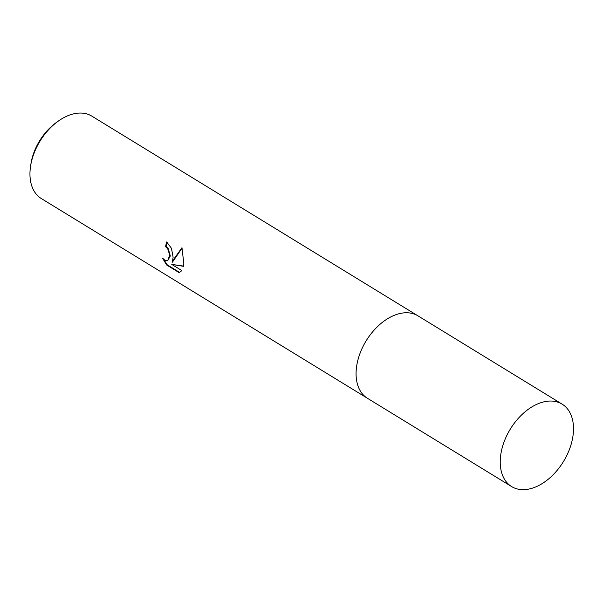 <?xml version="1.0" encoding="UTF-8"?>
<svg xmlns="http://www.w3.org/2000/svg" width="603" height="603" viewBox="0 0 603 603"><rect width="100%" height="100%" fill="white"/><g stroke="black" fill="none" stroke-linecap="round" stroke-linejoin="round"><path stroke-width="0.9" d="M173.099 257.164L172.42 262.184L174.584 258.076L181.978 247.697L183.825 263.73L183.433 266.315L171.787 264.423L181.872 270.596L179.151 272.654L166.707 265.034L162.486 258.092L164.792 260.157L167.664 260.737L169.752 255.114L167.717 248.813L165.569 246.672A48.338 31.137 -58.5 0 1 166.654 241.961L171.456 248.285L173.099 257.164M417.517 315.58L91.837 116.13A48.338 31.137 121.5 0 0 57.85 121.429A48.338 31.137 121.5 0 0 30.617 165.893A48.338 31.137 121.5 0 0 30.15 169.624A48.338 31.137 121.5 0 0 41.343 198.575L367.023 398.025M167.069 242.225A47.645 30.693 121.5 0 0 166.089 246.491L168.237 248.632L170.302 255.958L167.664 260.737M166.089 246.491L165.569 246.672M163.639 259.282L167.257 264.853L179.694 272.466L179.151 272.654M167.257 264.853L166.707 265.034M182.098 248.029L172.42 262.184M171.787 264.423L183.485 266.074M57.85 121.429L55.891 122.854A44.192 28.469 121.5 0 0 30.994 163.511L30.617 165.893M372.797 331.635A48.338 31.137 121.5 0 0 361.001 350.893M562.109 404.131L417.969 315.851A48.346 31.137 121.5 0 0 396.518 314.487A48.346 31.137 121.5 0 0 359.441 354.971A48.346 31.137 121.5 0 0 367.476 398.304L511.623 486.576A48.338 31.137 121.5 0 0 533.067 487.933A48.338 31.137 121.5 0 0 570.136 447.464A48.338 31.137 121.5 0 0 562.109 404.131A48.338 31.137 121.5 0 0 540.665 402.766A48.338 31.137 121.5 0 0 503.595 443.243A48.338 31.137 121.5 0 0 511.623 486.576"/></g></svg>
